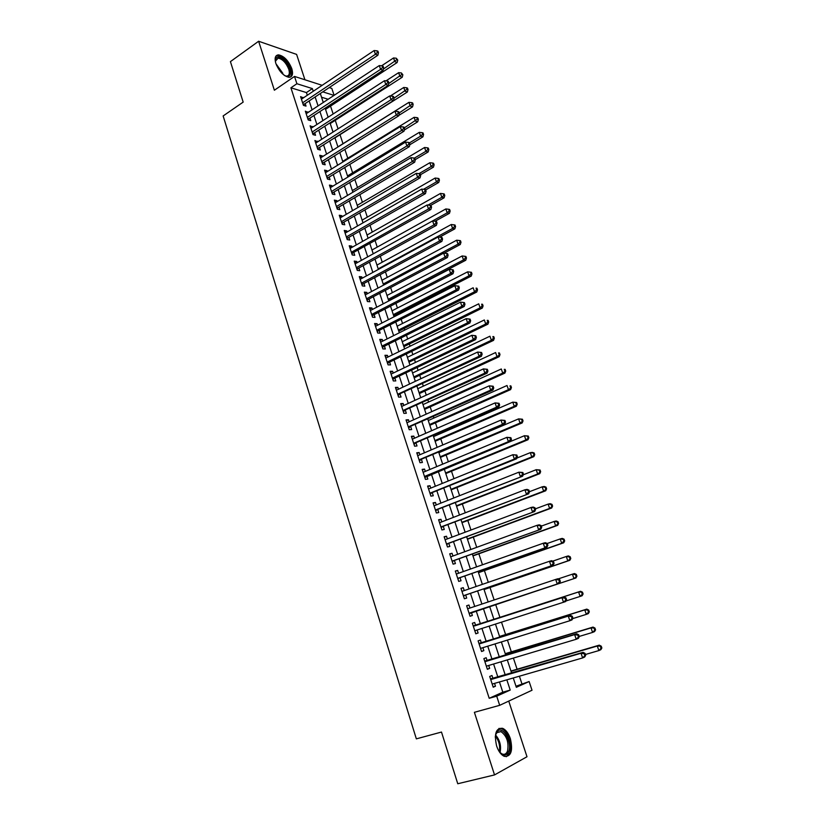 <?xml version="1.0" encoding="UTF-8"?>
<svg xmlns="http://www.w3.org/2000/svg" width="825" height="825" viewBox="0 0 825 825"><rect width="100%" height="100%" fill="white"/><g stroke="black" fill="none" stroke-linecap="round" stroke-linejoin="round"><path stroke-width="1.24" d="M510.376 738.736C508.489 733.291 505.911 729.826 502.652 728.32C495.98 727.805 493.958 733.662 496.598 745.913C498.475 751.338 501.033 754.823 504.271 756.35C511.057 756.845 513.098 750.977 510.376 738.736M291.802 68.692C288.482 60.648 284.068 56.038 278.551 54.863C275.251 55.193 274.343 58.049 275.839 63.443C279.17 71.486 283.563 76.106 289.049 77.313C292.421 76.993 293.339 74.116 291.802 68.692M515.986 686.245L529.124 681.533L532.022 690.236L499.682 705.323L496.702 696.176L510.211 690.082L506.839 679.831M304.93 79.778L296.608 54.398L258.627 41.25L230.422 61.617L243.169 102.114L223.142 115.954L416.347 738.86L441.488 732.053L457.762 783.75L494.526 774.923L527 756.742L508.747 701.095M329.227 87.584L331.825 88.419L334.125 95.329M521.854 683.605L519.399 676.201M517.089 669.23L513.397 658.082M511.325 651.833L507.437 640.076M505.601 634.538L501.507 622.184M499.909 617.347L495.66 604.529M494.144 599.961L490.019 587.513M488.297 582.316L484.419 570.611M482.491 564.774L478.851 553.802M476.716 547.346L473.313 537.085M470.972 530.021L467.806 520.472M465.269 512.799L462.34 503.962M459.597 495.681L456.895 487.544M453.967 478.675L451.492 471.219M448.357 461.763L446.119 454.988M442.788 444.953L440.767 438.859M439.209 434.125L438.879 433.156M437.26 428.247L435.456 422.812M433.878 418.048L433.393 416.594M431.753 411.644L430.176 406.859M428.577 402.053L427.938 400.125M426.288 395.134L424.916 391.009M423.318 386.162L422.524 383.759M420.853 378.727L419.698 375.241M418.079 370.353L417.13 367.486M415.449 362.412L414.501 359.556M412.871 354.637L411.768 351.316M410.077 346.201L409.334 343.973M407.694 339.013L406.447 335.228M404.735 330.082L404.198 328.474M402.548 323.472L401.146 319.244M399.424 314.057L399.094 313.057M397.433 308.024L395.887 303.353M392.339 292.658L390.648 287.554M387.276 277.386L385.44 271.848M382.243 262.195L380.273 256.224M377.242 247.098L375.127 240.704M372.271 232.072L370.012 225.266M367.321 217.14L364.928 209.911M362.402 202.29L359.875 194.648M357.503 187.512L354.843 179.479M352.636 172.827L349.841 164.392M347.799 158.225L344.871 149.387M342.994 143.694L340.003 134.681M338.064 128.844L335.249 120.337M333.145 113.974L330.526 106.085M492.999 678.624L491.978 675.5L489.699 676.448L493.216 687.204L495.474 686.214L494.546 683.389M487.183 660.825L486.173 657.721L483.883 658.618L487.369 669.302L489.648 668.374L488.699 665.476M481.408 643.129L480.397 640.045L478.098 640.881L481.563 651.513L483.852 650.636L482.893 647.677M475.664 625.546L474.664 622.483L472.354 623.257L475.798 633.817L478.098 633.002L477.118 629.991M469.941 608.035L468.961 605.024L466.641 605.746L470.064 616.244L472.374 615.481L471.374 612.428M464.248 590.587L463.289 587.668L460.969 588.338L464.372 598.775L466.692 598.073L465.692 595.031M458.587 573.251L457.658 570.426L455.317 571.034L458.7 581.408L461.031 580.759L460.051 577.737M452.956 556.019L452.059 553.286L449.718 553.843L453.08 564.145L455.41 563.558L454.431 560.557M447.356 538.89L446.49 536.24L444.139 536.745L447.48 546.985L449.831 546.449L448.852 543.469M441.798 521.854L440.963 519.307L438.601 519.75L441.922 529.939L444.273 529.454L443.314 526.484M436.27 504.931L435.466 502.466L433.084 502.868L436.384 512.985L438.756 512.552L437.797 509.613M430.774 488.111L430 485.729L427.608 486.069L430.897 496.134L433.269 495.763L432.321 492.834M425.308 471.384L424.566 469.095L422.173 469.384L425.432 479.387L427.824 479.057L426.865 476.149M419.884 454.761L419.162 452.554L416.759 452.791L419.997 462.732L422.4 462.464L421.451 459.566M414.49 438.23L413.789 436.105L411.376 436.301L414.604 446.191L417.007 445.964L416.068 443.087M409.118 421.802L408.457 419.76L406.034 419.904L409.231 429.732L411.654 429.557L410.716 426.7M403.786 405.467L403.147 403.518L400.713 403.611L403.899 413.377L406.323 413.253L405.395 410.407M398.485 389.235L397.867 387.358L395.433 387.41L398.599 397.114L401.032 397.042L400.104 394.216M393.216 373.096L392.628 371.302L390.173 371.302L393.329 380.954L395.773 380.923L394.855 378.118M387.967 357.05L387.41 355.338L384.955 355.286L388.08 364.877L390.534 364.897L389.627 362.103M382.759 341.096L382.222 339.457L379.758 339.364L382.872 348.903L385.337 348.975L384.429 346.191M377.582 325.236L377.077 323.678L374.602 323.534L377.695 333.022L380.16 333.135L379.263 330.371M372.426 309.457L371.951 307.983L369.466 307.797L372.539 317.223L375.014 317.388L374.117 314.645M367.311 293.782L366.847 292.38L364.361 292.143L367.424 301.527L369.909 301.733L369.012 299.001M362.216 278.2L361.783 276.87L359.287 276.592L362.33 285.914L364.825 286.162L363.938 283.449M357.153 262.701L356.751 261.442L354.245 261.123L357.266 270.394L359.762 270.693L358.885 267.991M352.12 247.283L351.739 246.108L349.233 245.747L352.234 254.956L354.74 255.296L353.863 252.615M347.119 231.969L346.758 230.866L344.242 230.453L347.232 239.611L349.748 240.003L348.872 237.332M342.148 216.727L341.808 215.696L339.281 215.243L342.251 224.359L344.778 224.782L343.912 222.131M337.198 201.578L336.878 200.619L334.352 200.124L337.301 209.189L339.838 209.653L338.972 207.023M332.279 186.522L331.99 185.625L329.443 185.089L332.382 194.102L334.919 194.618L334.063 191.988M327.391 171.538L327.123 170.723L324.576 170.146L327.494 179.108L330.031 179.654L329.185 177.045M322.523 156.647L322.276 155.894L319.718 155.275L322.627 164.185L325.174 164.783L324.328 162.185M317.687 141.838L314.903 140.498L317.79 149.356L320.347 149.995L319.502 147.407M312.871 127.112L310.107 125.802L312.984 134.609L315.542 135.279L314.707 132.712M308.096 112.468L305.343 111.179L308.199 119.945L310.767 120.656L309.932 118.099M328.144 99.258L321.544 97.226M307.302 95.246L306.436 92.575L290.905 87.801L489.215 698.29L502.807 692.175L499.465 681.966M497.908 677.191L493.587 664.012M492.061 659.35L487.75 646.181M486.255 641.613L481.944 628.444M480.48 623.989L476.169 610.84M474.736 606.437L470.467 593.402M469.002 588.957L464.784 576.077M463.31 571.57L459.143 558.845M457.658 554.297L453.533 541.726M452.028 537.127L447.965 524.71M446.438 520.07L442.427 507.787M440.89 503.106L436.91 490.968M435.363 486.245L431.444 474.251M429.877 469.477L425.999 457.638M424.421 452.822L420.585 441.117M418.997 436.26L415.212 424.7M413.603 419.791L409.86 408.375M408.241 403.425L404.549 392.143M402.909 387.152L399.259 376.014M397.609 370.982L394.01 359.968M392.349 354.894L388.781 344.025M387.111 338.91L383.594 328.164M381.903 323.018L378.427 312.407M376.726 307.22L373.302 296.732M371.58 291.503L368.198 281.15M366.465 275.89L363.124 265.66M361.381 260.36L358.071 250.253M356.328 244.922L353.059 234.939M351.295 229.567L348.067 219.708M346.294 214.304L343.107 204.569M341.323 199.124L338.178 189.513M336.383 184.027L333.279 174.539M331.464 169.022L328.402 159.648M326.587 154.1L323.555 144.849M321.719 139.27L318.728 130.123M316.893 124.513L313.933 115.49M312.087 109.838L309.169 100.928M303.332 97.907L300.599 96.638L303.445 105.352L306.013 106.105L305.188 103.568M499.682 705.323L474.396 712.315L494.526 774.923M489.215 698.29L496.702 696.176M290.905 87.801L296.897 83.727L294.515 76.426L322.152 85.315M258.627 41.25L274.374 90.224L294.515 76.426M513.263 677.975L516.337 687.308L529.124 681.533M320.317 93.514L323.276 102.465M325.143 108.147L328.144 117.222M330 122.863L333.042 132.052M334.888 137.662L337.961 146.963M339.807 152.542L342.911 161.968M344.747 167.516L347.892 177.055M349.718 182.562L352.904 192.225M354.709 197.701L357.937 207.487M359.741 212.932L363.01 222.833M364.794 228.236L368.105 238.27M369.878 243.643L373.23 253.801L447.191 212.829L445.84 208.942L371.982 250.016M374.993 259.132L378.386 269.414M380.129 274.715L383.573 285.12M385.306 290.379L388.781 300.919M390.514 306.137L394.03 316.81M395.742 321.998L399.31 332.795M401.002 337.941L404.621 348.882M406.302 353.977L409.953 365.052M411.623 370.116L415.326 381.325M416.986 386.337L420.729 397.691M422.379 402.662L426.164 414.15M427.793 419.09L431.63 430.712M433.249 435.61L437.137 447.377M438.735 452.224L442.664 464.135M444.252 468.951L448.233 481.006M449.811 485.76L453.832 497.97M455.39 502.683L459.473 515.037M461.01 519.709L465.135 532.208M466.672 536.838L470.848 549.491M472.354 554.07L476.582 566.868M478.077 571.405L482.357 584.358M483.832 588.844L488.163 601.961M489.627 606.396L494 619.627M495.474 624.113L499.857 637.364M501.373 641.953L505.746 655.215M507.293 659.907L511.675 673.169M334.022 95.391L322.792 91.864M313.252 91.266L312.376 88.595L296.897 83.727M505.261 675.046L500.919 661.825M499.373 657.133L495.031 643.923M493.525 639.344L489.173 626.134M487.709 621.658L483.368 608.458M481.913 604.044L477.613 590.968M476.138 586.503L471.89 573.581M470.405 569.064L466.207 556.287M464.702 551.729L460.556 539.107M459.04 534.497L454.936 522.039M453.41 517.378L449.357 505.065M447.81 500.363L443.809 488.183M442.241 483.44L438.292 471.415M436.714 466.62L432.805 454.75M431.217 449.914L427.36 438.178M425.752 433.29L421.936 421.699M420.317 416.78L416.553 405.323M414.923 400.362L411.201 389.039M409.551 384.037L405.869 372.859M404.209 367.806L400.579 356.771M398.908 351.677L395.319 340.766M393.628 335.641L390.091 324.864M388.389 319.698L384.893 309.055M383.171 303.847L379.717 293.339M377.994 288.09L374.581 277.705M372.838 272.425L369.466 262.164M367.713 256.853L364.382 246.716M362.629 241.364L359.329 231.361M357.555 225.968L354.307 216.088M352.522 210.653L349.315 200.898M347.521 195.432L344.345 185.8M342.54 180.304L339.405 170.785M337.59 165.248L334.496 155.853M332.671 150.284L329.618 141.003M327.772 135.403L324.761 126.246M322.905 120.615L319.925 111.561M318.068 105.899L315.129 96.958M306.436 92.575L312.376 88.595M502.807 692.175L510.211 690.082M301.269 98.701L303.177 97.422M305.993 113.18L307.911 111.922M310.747 127.751L312.675 126.493M315.521 142.395L317.46 141.157M320.327 157.121L322.276 155.894M325.153 171.93L327.123 170.723M330.01 186.832L331.99 185.625M334.898 201.805L336.878 200.619M339.807 216.872L341.808 215.696M344.747 232.021L346.758 230.866M349.718 247.252L351.739 246.108M354.719 262.577L356.751 261.442M359.741 277.984L361.783 276.87M364.794 293.483L366.847 292.38M369.878 309.066L371.951 307.983M374.993 324.741L377.077 323.678M380.139 340.508L382.222 339.457M385.306 356.369L387.41 355.338M390.514 372.323L392.628 371.302M395.742 388.358L397.867 387.358M401.002 404.498L403.147 403.518M406.302 420.729L408.457 419.76M411.623 437.064L413.789 436.105M416.986 453.482L419.162 452.554M422.369 470.013L424.566 469.095M427.793 486.626L430 485.729M433.249 503.353L435.466 502.466M438.735 520.163L440.963 519.307M444.252 537.085L446.49 536.24M449.8 554.111L452.059 553.286M455.39 571.23L457.658 570.426M461.01 588.462L463.289 587.668M466.661 605.798L468.961 605.024M475.778 633.744L478.098 633.002M481.522 651.358L483.852 650.636M487.297 669.075L489.648 668.374M493.113 686.895L495.474 686.214M302.94 103.826L304.229 104.208L377.891 55.223L375.416 54.285L302.61 102.816M377.458 52.315L378.448 52.697L377.933 51.191L376.942 50.82L377.458 52.315L375.416 54.285L374.127 50.542L301.424 99.186M304.229 104.208L303.394 105.198M377.891 55.223L378.448 52.697M376.942 50.82L374.127 50.542M325.545 109.343L397.155 62.525L394.793 61.627L393.525 57.956L381.593 65.804M383.295 69.166L396.794 59.699L397.743 60.06L396.289 58.235L396.794 59.699M393.525 57.956L396.289 58.235M397.743 60.06L397.155 62.525M275.457 62.081L275.519 59.431C276.602 53.068 287.296 60.297 289.833 68.97C291.349 75.405 289.575 77.571 284.501 75.498M285.275 75.89L286.543 76.106C289.245 75.848 289.988 73.549 288.76 69.197C286.1 62.762 282.562 59.08 278.149 58.132L275.385 61.205M290.317 77.127C291.813 75.632 291.988 73.023 290.843 69.3C287.543 61.318 283.161 56.75 277.674 55.574L276.055 55.945M495.258 737.168L495.99 733.673L497.506 731.249C502.889 725.319 512.428 742.51 508.747 751.462C506.292 756.453 502.951 756.226 498.743 750.791M500.239 752.73L502.229 754.029C504.632 754.875 506.406 753.864 507.54 750.987C509.015 742.376 506.818 735.91 500.961 731.589L497.135 732.28L495.65 734.766M506.23 756.752L509.685 752.771C512.634 745.398 507.623 730.744 501.497 728.722L498.95 728.423M307.684 118.367L308.973 118.728L383.048 70.249L380.583 69.352L307.364 117.387M382.635 67.372L383.625 67.733L383.099 66.227L382.119 65.866L382.635 67.372L380.583 69.352L379.294 65.577L306.168 113.737M308.973 118.728L308.127 119.718M383.048 70.249L383.625 67.733M382.119 65.866L379.294 65.577M312.458 133L313.737 133.341L388.245 85.346L385.78 84.501L312.139 132.031M387.843 82.51L388.823 82.851L388.307 81.335L387.317 80.994L387.843 82.51L385.78 84.501L384.481 80.706L310.942 128.36M313.737 133.341L312.892 134.32M388.245 85.346L388.823 82.851M387.317 80.994L384.481 80.706M317.254 147.706L318.532 148.026L393.463 100.547L391.019 99.732L316.944 146.767M393.082 97.742L394.061 98.072L393.535 96.546L392.556 96.216L393.082 97.742L391.019 99.732L389.709 95.917L315.748 143.076M318.532 148.026L317.677 149.005M393.463 100.547L394.061 98.072M392.556 96.216L389.709 95.917M322.08 162.494L323.359 162.793L398.712 115.83L396.278 115.067L321.781 161.587M398.341 113.056L399.321 113.365L398.795 111.839L397.815 111.519L398.341 113.056L396.278 115.067L394.958 111.22L320.574 157.874M323.359 162.793L322.493 163.773M398.712 115.83L399.321 113.365M397.815 111.519L394.958 111.22M330.237 123.564L402.26 77.22L399.908 76.364L398.619 72.672L385.987 80.86M388.647 83.624L401.909 74.425L402.847 74.776L401.393 72.951L401.909 74.425M398.619 72.672L401.393 72.951M402.847 74.776L402.26 77.22M334.96 137.878L407.385 91.998L405.034 91.183L403.755 87.471L390.38 95.989M394.03 98.165L407.045 89.234L407.983 89.564L407.468 88.079L406.529 87.759L407.045 89.234M403.755 87.471L406.529 87.759M407.983 89.564L407.385 91.998M398.815 115.407L412.541 106.858L410.2 106.085L408.911 102.352L337.93 146.871M399.176 112.963L412.211 104.136L413.15 104.445L412.634 102.95L411.696 102.64L412.211 104.136M408.911 102.352L411.696 102.64M413.15 104.445L412.541 106.858M404.291 130.041L417.718 121.801L415.398 121.069L414.098 117.315L342.715 161.36M404.312 127.875L417.409 119.109L418.347 119.408L417.821 117.903L416.893 117.614L417.409 119.109M414.098 117.315L416.893 117.614M418.347 119.408L417.718 121.801M326.927 177.365L328.206 177.653L404.002 131.206L401.569 130.484L326.638 176.488M403.642 128.473L404.611 128.762L404.085 127.215L403.116 126.926L403.642 128.473L401.569 130.484L400.238 126.617L325.421 172.755M328.206 177.653L327.339 178.623M404.002 131.206L404.611 128.762M403.116 126.926L400.238 126.617M409.808 144.746L422.936 136.837L420.616 136.146L419.306 132.361L347.521 175.931M409.468 142.88L420.616 136.146L422.637 134.176L423.565 134.454L423.039 132.949L422.111 132.67L422.637 134.176M419.306 132.361L422.111 132.67M423.565 134.454L422.936 136.837M331.805 192.328L333.073 192.586L409.313 146.664L406.89 145.984L331.526 191.472M408.973 143.973L409.942 144.241L409.406 142.694L408.437 142.416L408.973 143.973L406.89 145.984L405.56 142.106L330.299 187.718M333.073 192.586L332.207 193.555M409.313 146.664L409.942 144.241M408.437 142.416L405.56 142.106M415.233 159.627L428.185 151.944L425.875 151.305L424.555 147.5L352.358 190.585M414.356 158.142L425.875 151.305L427.897 149.325L428.825 149.593L428.299 148.077L427.371 147.809L427.897 149.325M424.555 147.5L427.371 147.809M428.825 149.593L428.185 151.944M336.713 207.364L337.982 207.611L414.655 162.226L412.242 161.587L336.445 206.539M414.336 159.565L415.295 159.813L414.758 158.256L413.789 157.998L414.336 159.565L412.242 161.587L410.902 157.678L335.208 202.764M337.982 207.611L337.105 208.57M414.655 162.226L415.295 159.813M413.789 157.998L410.902 157.678M420.43 174.745L433.455 167.155L431.155 166.547L429.835 162.731L357.225 205.322M418.997 173.652L431.155 166.547L433.187 164.567L434.105 164.814L433.579 163.288L432.661 163.041L433.187 164.567M429.835 162.731L432.661 163.041M434.105 164.814L433.455 167.155M341.643 222.492L342.911 222.709L420.038 177.87L417.636 177.282L341.385 221.698M419.719 175.251L420.688 175.488L420.142 173.91L419.183 173.673L419.719 175.251L417.636 177.282L416.285 173.353L340.147 217.903M342.911 222.709L342.024 223.668M420.038 177.87L420.688 175.488M419.183 173.673L416.285 173.353M425.659 189.956L438.756 182.449L436.466 181.882L435.136 178.045L362.113 220.141M423.514 189.317L436.466 181.882L438.508 179.902L439.426 180.128L438.89 178.592L437.972 178.365L438.508 179.902M435.136 178.045L437.972 178.365M439.426 180.128L438.756 182.449M346.603 237.713L347.872 237.899L425.442 193.607L423.05 193.071L346.356 236.94M425.143 191.018L426.102 191.245L425.566 189.667L424.607 189.441L425.143 191.018L423.05 193.071L421.699 189.111L345.108 233.124M347.872 237.899L346.985 238.858M425.442 193.607L426.102 191.245M424.607 189.441L421.699 189.111M430.609 205.425L444.097 197.825L441.818 197.309L440.478 193.442L367.032 235.042M428.051 205.074L441.818 197.309L443.86 195.319L444.768 195.525L444.232 193.978L443.324 193.772L443.86 195.319M440.478 193.442L443.324 193.772M444.768 195.525L444.097 197.825M351.749 253.461L430.887 209.447L428.505 208.952L351.357 252.264M430.609 206.9L431.558 207.096L431.011 205.507L430.062 205.301L430.609 206.9L428.505 208.952L427.133 204.971L350.099 248.428M352.419 253.553L351.966 254.131M430.887 209.447L431.558 207.096M430.062 205.301L427.133 204.971M435.136 221.213L449.46 213.293L447.191 212.829L449.233 210.818L450.151 211.014L449.604 209.457L448.697 209.272L449.233 210.818M445.84 208.942L448.697 209.272M450.151 211.014L449.46 213.293M356.617 268.393L357.875 268.548L436.363 225.369L433.991 224.926L356.379 267.682M436.095 222.863L437.044 223.049L436.497 221.44L435.548 221.265L436.095 222.863L433.991 224.926L432.609 220.925L355.121 263.825M357.875 268.548L356.978 269.486M436.363 225.369L437.044 223.049M435.548 221.265L432.609 220.925M439.601 237.146L454.864 228.855L452.595 228.432L451.244 224.524L376.953 265.083M378.201 268.868L452.595 228.432L454.647 226.421L455.555 226.597L455.018 225.029L454.111 224.854L454.647 226.421M451.244 224.524L454.111 224.854M455.555 226.597L454.864 228.855M361.659 283.872L362.918 284.006L441.87 241.395L439.508 240.993L361.443 283.192M441.612 238.93L442.561 239.085L442.004 237.476L441.066 237.311L441.612 238.93L439.508 240.993L438.127 236.971L360.174 279.304M362.918 284.006L362.01 284.934M441.87 241.395L442.561 239.085M441.066 237.311L438.127 236.971M444.056 253.162L460.288 244.509L458.04 244.128L456.679 240.199L381.954 280.242M383.213 284.037L458.04 244.128L460.092 242.107L461 242.261L460.453 240.694L459.546 240.539L460.092 242.107M456.679 240.199L459.546 240.539M461 242.261L460.288 244.509M366.743 299.434L367.991 299.547L447.408 257.513L445.057 257.163L366.527 298.784M447.171 255.09L448.109 255.224L447.552 253.615L446.614 253.461L447.171 255.09L445.057 257.163L443.664 253.11L365.258 294.876M367.991 299.547L367.084 300.475M447.408 257.513L448.109 255.224M446.614 253.461L443.664 253.11M388.657 300.537L465.754 260.257L463.506 259.916L462.134 255.967L386.987 295.474M388.255 299.3L463.506 259.916L465.568 257.895L466.465 258.029L465.919 256.451L465.022 256.307L465.568 257.895M462.134 255.967L465.022 256.307M466.465 258.029L465.754 260.257M371.848 315.098L373.086 315.181L452.987 273.735L450.636 273.426L371.642 314.469M452.76 271.343L453.698 271.466L453.142 269.837L452.203 269.713L452.76 271.343L450.636 273.426L449.243 269.352L370.363 310.54M373.086 315.181L372.178 316.099M452.987 273.735L453.698 271.466M452.203 269.713L449.243 269.352M393.7 315.82L471.25 276.086L469.012 275.798L467.631 271.827L392.05 310.798M393.319 314.645L469.012 275.798L471.085 273.766L471.972 273.879L471.426 272.291L470.528 272.178L471.085 273.766M467.631 271.827L470.528 272.178M471.972 273.879L471.25 276.086M376.984 330.835L378.221 330.897L458.587 290.049L456.256 289.792L376.788 330.248M458.38 287.698L456.256 289.792L454.843 285.698L458.752 286.162L457.823 286.058L458.38 287.698L459.319 287.801L458.752 286.162M375.499 326.298L454.843 285.698L457.823 286.058M378.221 330.897L377.303 331.815M458.587 290.049L459.319 287.801M398.784 331.196L476.767 292.019L474.55 291.782L473.158 287.781L397.134 326.205M398.413 330.072L474.55 291.782L476.623 289.73L477.51 289.833L476.953 288.234L476.066 288.131L476.623 289.73M476.066 288.131L476.953 288.234M477.51 289.833L476.767 292.019M382.15 346.675L383.377 346.717L464.228 306.467L461.907 306.261L381.965 346.118M464.042 304.157L461.907 306.261L460.494 302.136L464.403 302.589L463.475 302.507L464.042 304.157L464.97 304.239L464.403 302.589M380.665 342.138L460.494 302.136L463.475 302.507M383.377 346.717L382.46 347.624M464.228 306.467L464.97 304.239M403.879 346.655L482.336 308.045L480.119 307.849L478.717 303.827L402.249 341.705M403.538 345.593L480.119 307.849L482.202 305.797L483.079 305.879L482.522 304.27L481.635 304.188L482.202 305.797M481.635 304.188L482.522 304.27M483.079 305.879L482.336 308.045M387.338 362.608L388.575 362.618L469.91 322.977L467.589 322.823L387.173 362.082M469.734 320.708L467.589 322.823L466.166 318.677L470.085 319.12L469.167 319.048L469.734 320.708L470.662 320.77L470.085 319.12M385.863 358.081L466.166 318.677L469.167 319.048M388.575 362.618L387.647 363.526M469.91 322.977L470.662 320.77M409.014 362.206L487.926 324.163L485.719 324.019L484.316 319.966L407.395 357.297M408.684 361.206L485.719 324.019L487.802 321.956L488.689 322.018L488.122 320.399L487.245 320.337L487.802 321.956M487.245 320.337L488.122 320.399M488.689 322.018L487.926 324.163M392.566 378.623L393.793 378.623L475.623 339.591L473.313 339.488L392.411 378.128M475.458 337.363L473.313 339.488L471.879 335.311L475.808 335.744L474.88 335.692L475.458 337.363L476.376 337.415L475.808 335.744M391.091 374.107L471.879 335.311L474.88 335.692M393.793 378.623L392.855 379.521M475.623 339.591L476.376 337.415M414.181 377.84L493.546 340.374L491.36 340.282L489.947 336.208L412.572 372.972M413.872 376.901L491.36 340.282L493.443 338.209L494.319 338.25L493.752 336.621L492.876 336.579L493.443 338.209M492.876 336.579L493.752 336.621M494.319 338.25L493.546 340.374M397.825 394.742L481.367 356.307L479.067 356.256L397.671 394.278M481.222 354.131L479.067 356.256L477.623 352.058L481.563 352.471L480.645 352.45L481.222 354.131L482.14 354.152L481.563 352.471M396.351 390.235L477.623 352.058L480.645 352.45M399.042 394.711L398.104 395.608M481.367 356.307L482.14 354.152M419.368 393.566L499.207 356.689L497.021 356.647L495.608 352.543L417.78 388.73M419.079 392.69L497.021 356.647L499.991 354.585L499.424 352.945L498.548 352.925L499.125 354.564M498.548 352.925L499.424 352.945M499.991 354.585L499.207 356.689M403.116 410.953L487.142 373.127L484.863 373.127L402.971 410.52M487.018 370.992L484.863 373.127L483.409 368.899L487.348 369.301L486.441 369.301L487.018 370.992L487.926 370.992L487.348 369.301M401.641 406.457L483.409 368.899L486.441 369.301M404.332 410.902L403.384 411.788M487.142 373.127L487.926 370.992M424.597 409.386L504.9 373.096L502.724 373.106L501.301 368.981L423.008 404.59M424.318 408.571L502.724 373.106L505.694 371.013L505.127 369.373L504.261 369.363L504.828 371.013M504.261 369.363L505.127 369.373M505.694 371.013L504.9 373.096M408.427 427.257L492.958 390.05L490.689 390.101L408.303 426.865M492.855 387.956L490.689 390.101L489.225 385.853L493.175 386.234L492.267 386.255L492.855 387.956L493.762 387.936L493.175 386.234M406.962 422.771L489.225 385.853L492.267 386.255M409.643 427.175L408.695 428.062M492.958 390.05L493.762 387.936M429.846 425.287L510.623 389.606L508.468 389.658L507.024 385.512L428.278 420.533M429.598 424.535L508.468 389.658L511.438 387.544L510.861 385.883L509.994 385.904L510.572 387.564M509.994 385.904L510.861 385.883M511.438 387.544L510.623 389.606M413.779 443.664L498.816 407.076L496.547 407.189L413.665 443.303M498.723 405.023L496.547 407.189L495.082 402.909L499.032 403.281L498.135 403.312L498.723 405.023L499.62 404.982L499.032 403.281M412.314 439.178L495.082 402.909L498.135 403.312M414.985 443.561L414.026 444.438M498.816 407.076L499.62 404.982M435.126 441.293L516.388 406.22L514.243 406.323L512.789 402.146L433.568 436.58M434.899 440.602L514.243 406.323L517.213 404.178L516.636 402.507L515.769 402.548L516.347 404.219M515.769 402.548L512.789 402.146L516.636 402.507M517.213 404.178L516.388 406.22M419.162 460.164L504.704 424.205L502.456 424.37L419.048 459.834M504.622 422.204L502.456 424.37L500.971 420.069L504.931 420.42L504.034 420.482L504.622 422.204L505.519 422.142L504.931 420.42M417.698 455.689L500.971 420.069L504.034 420.482M420.368 460.03L419.399 460.907M504.704 424.205L505.519 422.142M440.437 457.38L522.184 422.926L520.049 423.081L518.595 418.883L438.89 452.708M440.23 456.761L520.049 423.081L523.019 420.905L522.431 419.224L521.586 419.286L522.163 420.967M521.586 419.286L518.595 418.883L522.431 419.224M523.019 420.905L522.184 422.926M445.593 473.003L525.886 439.942L524.422 435.713L510.634 441.437L508.386 441.664L424.473 476.468M510.572 439.488L508.386 441.664L506.901 437.332L510.871 437.673L509.974 437.755L510.572 439.488L511.459 439.405L510.871 437.673M423.122 472.302L506.901 437.332L509.974 437.755M511.459 439.405L510.623 441.447L424.803 477.469M445.778 473.571L528.01 439.735L525.886 439.942L528.866 437.735L528.278 436.043L527.423 436.126L528.01 437.817M527.423 436.126L524.422 435.713L528.278 436.043M528.866 437.735L528.01 439.735M430.021 493.463L516.584 458.793L514.357 459.071L429.938 493.195M516.543 456.885L514.357 459.071L512.861 454.709L516.842 455.029L515.945 455.142L516.543 456.885L517.44 456.772L516.842 455.029M428.567 489.008L512.861 454.709L515.945 455.142M431.217 493.278L430.238 494.134M516.584 458.793L517.44 456.772M451.151 489.844L533.878 456.637L531.764 456.906L530.289 452.657L516.893 458.071M450.986 489.349L531.764 456.906L534.744 454.668L534.157 452.977L533.311 453.069L533.899 454.771M533.311 453.069L530.289 452.657L532.414 452.409L534.157 452.977M534.744 454.668L533.878 456.637M435.497 510.252L522.586 476.252L435.425 510.025M522.565 474.385L520.369 476.582L518.863 472.189L522.844 472.498L521.957 472.632L522.565 474.385L523.452 474.251L522.844 472.498M434.053 505.808L518.863 472.189L521.957 472.632M436.683 510.046L435.703 510.902M522.586 476.252L523.452 474.251M456.565 506.22L539.787 473.653L537.683 473.973L536.198 469.693L523.205 474.818M456.421 505.797L537.683 473.973L540.653 471.704L540.066 470.002L539.22 470.126L539.818 471.828M539.22 470.126L536.198 469.693L540.066 470.002M540.653 471.704L539.787 473.653M441.014 527.154L528.619 493.814L440.952 526.958M528.619 491.999L526.422 494.206L524.906 489.792L527.103 489.411L528.887 490.081L528.01 490.236L528.619 491.999L529.495 491.844L528.887 490.081M439.56 522.72L524.906 489.792L528.01 490.236M442.19 526.917L441.21 527.763M528.619 493.814L529.495 491.844M462 522.689L545.727 490.772L543.634 491.143L542.138 486.843L529.454 491.71M461.876 522.328L543.634 491.143L546.604 488.854L546.016 487.132L545.17 487.276L545.768 488.998M545.17 487.276L542.138 486.843L544.232 486.482L546.016 487.132M546.604 488.854L545.727 490.772M446.552 544.149L534.693 511.49L446.5 543.995M534.713 509.716L532.507 511.933L530.98 507.488L533.177 507.055L534.971 507.767L534.105 507.942L534.713 509.716L535.59 509.541L534.971 507.767M445.108 539.725L530.98 507.488L534.105 507.942M447.738 543.892L446.738 544.727M534.693 511.49L535.59 509.541M467.466 539.261L551.698 507.994L549.615 508.427L548.12 504.096L535.353 508.87M467.373 538.962L549.615 508.427L552.595 506.096L551.997 504.364L551.162 504.529L551.77 506.261M551.162 504.529L548.12 504.096L550.203 503.683L551.997 504.364M552.595 506.096L551.698 507.994M452.131 561.258L540.808 529.279L452.09 561.134M540.849 527.557L538.632 529.784L537.096 525.308L539.272 524.813L541.097 525.566L540.231 525.762L540.849 527.557L541.716 527.35L541.097 525.566M450.698 556.844L537.096 525.308L540.231 525.762M453.307 560.959L452.306 561.794M540.808 529.279L541.716 527.35M472.972 555.926L557.71 525.329L555.648 525.814L554.132 521.452L541.293 526.123M472.89 555.699L555.648 525.814L558.618 523.452L558.02 521.709L557.195 521.895L557.793 523.638M557.195 521.895L554.132 521.452L556.205 520.987L558.02 521.709M558.618 523.452L557.71 525.329M457.741 578.459L546.954 547.171L457.72 578.377M547.016 545.5L544.799 547.738L543.252 543.242L545.418 542.685L547.264 543.479L546.398 543.706L547.016 545.5L547.882 545.284L547.264 543.479L560.185 538.921L562.238 538.395L564.073 539.158L563.258 539.375L563.867 541.128L564.682 540.911L564.073 539.158M456.308 574.056L543.252 543.242L546.398 543.706M458.917 578.139L457.906 578.964M456.225 573.818L456.792 573.88M546.954 547.171L547.882 545.284M478.5 572.684L563.753 542.768L561.701 543.304L560.185 538.921L563.258 539.375M478.448 572.529L561.701 543.304L563.867 541.128M564.682 540.911L563.753 542.768M463.392 595.774L553.152 565.187L463.372 595.722M553.224 563.568L551.007 565.816L549.45 561.289L551.595 560.67L553.462 561.505L552.606 561.753L553.224 563.568L554.08 563.32L553.462 561.505M461.959 591.381L549.45 561.289L552.606 561.753M464.558 595.423L463.547 596.238M461.856 591.061L462.608 591.154M553.152 565.187L554.08 563.32M484.069 589.545L569.848 560.309L567.806 560.907L566.28 556.493L552.688 561.165M484.038 589.462L567.806 560.907L570.787 558.484L570.168 556.72L569.353 556.947L569.972 558.721M569.353 556.947L566.28 556.493L568.322 555.916L570.168 556.72M570.787 558.484L569.848 560.309M470.229 612.81L559.381 583.316L469.208 613.625M559.474 581.749L557.246 583.997L555.679 579.439L557.824 578.768L559.701 579.655L558.845 579.923L559.474 581.749L560.33 581.47L559.701 579.655M467.641 608.809L555.679 579.439L558.845 579.923M467.507 608.407L468.507 608.51M559.381 583.316L560.33 581.47M489.668 606.509L575.963 577.964L573.942 578.614L572.406 574.179L558.154 578.923M489.658 606.499L573.942 578.614L576.923 576.159L576.304 574.386L575.499 574.643L576.108 576.417M575.499 574.643L572.406 574.179L574.437 573.54L576.304 574.386M576.923 576.159L575.963 577.964M566.61 599.744L565.981 597.908L565.135 598.208L565.764 600.043L566.61 599.744L565.651 601.559L474.798 630.733M565.764 600.043L563.527 602.312L561.959 597.723L564.083 596.98L473.199 625.866M474.509 625.917L561.959 597.723L565.135 598.208M475.582 630.486L474.911 631.104M565.981 597.908L564.083 596.98M565.96 600.982L580.119 596.434L578.572 591.968L580.583 591.278L493.886 619.297M581.677 592.443L582.295 594.227L583.1 593.948L582.481 592.164L578.572 591.968L493.907 619.338M583.1 593.948L582.13 595.722L580.119 596.434L582.295 594.227M580.583 591.278L582.481 592.164M572.932 618.131L572.303 616.285L571.457 616.605L572.096 618.451L572.932 618.131L571.962 619.915L569.848 620.73L480.552 648.409M572.096 618.451L569.848 620.73L568.27 616.11L570.374 615.316L478.933 643.428M479.108 643.974L568.27 616.11L571.457 616.605M572.303 616.285L570.374 615.316M572.674 618.616L586.327 614.367L584.77 609.881L586.781 609.118L499.548 636.436M587.885 610.356L588.514 612.15L589.308 611.851L588.689 610.057L584.77 609.881L499.589 636.549M589.308 611.851L588.328 613.594L586.327 614.367L588.514 612.15M586.781 609.118L588.689 610.057M579.305 636.642L578.665 634.786L577.83 635.126L578.469 636.982L579.305 636.642L578.315 638.395L576.221 639.272L486.358 666.177M578.469 636.982L576.221 639.272L574.623 634.621L576.716 633.765L484.698 661.093M484.904 661.722L574.623 634.621L577.83 635.126M578.665 634.786L576.716 633.765M579.232 636.426L592.587 632.414L591.02 627.897L593.01 627.083L505.24 653.678M594.144 628.382L594.773 630.187L595.567 629.857L594.938 628.052L591.02 627.897L505.302 653.864M595.567 629.857L594.567 631.589L592.587 632.414L594.773 630.187M593.01 627.083L594.938 628.052M585.709 655.267L585.069 653.4L584.234 653.771L584.873 655.638L585.709 655.267L584.698 656.989L582.625 657.938L492.185 684.069M584.873 655.638L582.625 657.938L581.017 653.256L583.1 652.338L490.493 678.872M490.72 679.583L581.017 653.256L584.234 653.771M585.069 653.4L583.1 652.338M585.441 654.483L598.878 650.574L597.3 646.027L599.28 645.15L510.964 671.024M600.435 646.522L601.074 648.337L601.858 647.986L601.229 646.171L597.3 646.027L511.057 671.282M601.858 647.986L600.847 649.688L598.878 650.574L601.074 648.337M599.28 645.15L601.229 646.171M303.126 104.404L303.827 104.61M275.952 63.752L282.841 73.301M281.975 73.343L276.54 65.278M495.588 735.023C499.898 740.107 501.394 745.944 500.063 752.534M499.362 751.678C500.259 745.893 498.939 740.695 495.382 736.096M307.869 118.934L308.56 119.13M312.634 133.547L313.325 133.733M317.429 148.252L318.12 148.417M322.245 163.03L322.936 163.185M327.092 177.891L327.783 178.035M331.97 192.833L332.65 192.968M336.868 207.859L337.549 207.993M341.798 222.977L342.478 223.09M346.758 238.178L347.438 238.281M356.761 268.837L357.431 268.919M361.804 284.305L362.474 284.367M366.877 299.857L367.548 299.908M371.982 315.501L372.642 315.542M377.108 331.227L377.767 331.258M382.274 347.047L382.934 347.067M387.461 362.969L388.121 362.969M392.679 378.974L393.339 378.974M397.928 395.072L398.588 395.062M403.219 411.273L403.868 411.242M408.53 427.567L409.179 427.525M413.872 443.953L414.521 443.891M419.255 460.443L419.894 460.371M424.576 476.767L425.772 476.603M430.103 493.701L430.743 493.608M435.569 510.479L436.208 510.366M441.076 527.361L441.715 527.237M446.614 544.345L447.253 544.211M452.193 561.433L452.822 561.278M457.793 578.624L458.422 578.449M461.938 591.329L462.567 591.154M463.433 595.918L464.062 595.732M467.61 608.706L468.229 608.51M469.116 613.315L469.734 613.109M473.302 626.175L473.921 625.969M474.818 630.816L475.437 630.599M479.047 643.768L479.655 643.531M479.088 643.923L480.243 643.49M484.811 661.454L485.43 661.207M484.873 661.629L486.007 661.176M490.617 679.253L491.226 678.996M490.679 679.449L491.813 678.965M275.498 60.38L275.519 59.431M275.643 59.895L278.149 58.132M497.135 732.28L497.506 731.249M496.753 732.693L500.961 731.589M356.627 268.434L357.823 268.579M361.68 283.934L362.825 284.048M366.764 299.516L367.868 299.619M371.879 315.202L372.941 315.274M377.025 330.959L378.036 331.011M382.192 346.82L383.161 346.851M387.399 362.763L388.327 362.773M392.628 378.809L393.515 378.799M397.887 394.938L398.733 394.917M403.177 411.159L403.982 411.128M408.499 427.484L409.272 427.433M413.851 443.891L414.583 443.829M419.244 460.402L419.935 460.329"/></g></svg>
